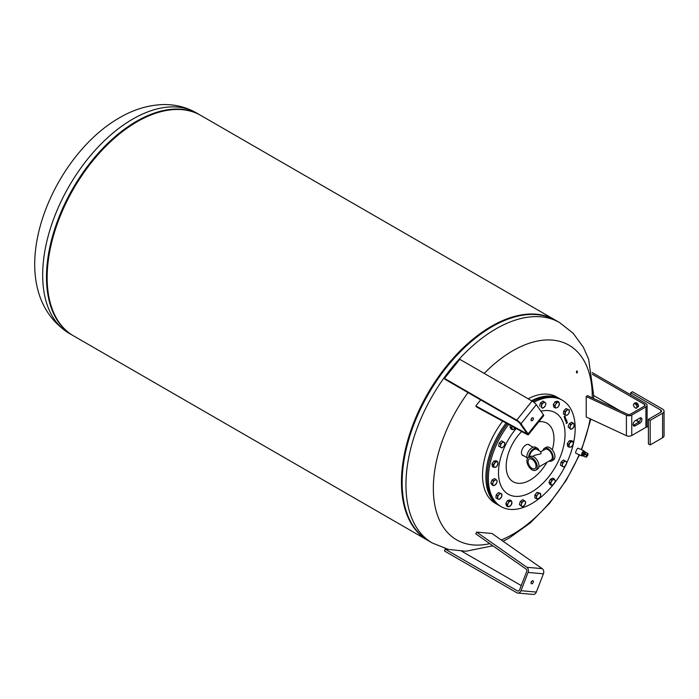 <?xml version="1.0" encoding="UTF-8"?>
<svg xmlns="http://www.w3.org/2000/svg" width="699" height="699" viewBox="0 0 699 699"><rect width="100%" height="100%" fill="white"/><g stroke="black" fill="none" stroke-linecap="round" stroke-linejoin="round"><path stroke-width="1.05" d="M531.607 418.421A1.695 0.979 -60 0 1 533.049 417.81A1.695 0.979 -60 0 1 532.804 420.125A1.695 0.979 -60 0 1 531.354 420.737A1.695 0.979 -60 0 1 531.607 418.421M531.03 419.662A1.695 0.979 120 0 0 531.38 419.313A1.695 0.979 120 0 0 531.956 418.072M517.443 421.13L445.167 379.408L444.459 378.395L516.736 420.125A4.011 0.848 38.8 0 1 520.991 423.777L528.077 433.861A4.011 0.848 38.8 0 1 528.365 434.734A4.011 0.848 38.8 0 1 526.863 434.359L476.631 407.001L475.818 405.936L526.05 433.293L526.801 433.476L526.662 433.039L519.575 422.956L517.443 421.13M475.818 405.936L480.667 399.898M528.365 434.734L543.708 415.652A4.011 0.848 -141.2 0 0 543.42 414.778L536.334 404.695A4.011 0.848 -141.2 0 0 532.079 401.043L459.802 359.312L444.459 378.395M531.607 583.796A1.695 0.979 -60 0 1 531.354 583.717A1.695 0.979 -60 0 1 531.257 581.961A1.695 0.979 -60 0 1 532.804 580.712A1.695 0.979 -60 0 1 533.049 580.79A1.695 0.979 -60 0 1 533.154 582.547A1.695 0.979 -60 0 1 531.607 583.796M531.03 582.643A1.695 0.979 120 0 0 531.956 581.044M521.236 585.587L461.724 551.231M517.802 593.049L533.136 594.421A4.011 3.163 -84.9 0 0 536.334 592.07L543.42 573.809A4.011 3.163 -84.9 0 0 542.206 568.645L491.974 533.486L476.631 532.114L526.863 567.282A4.011 3.163 95.1 0 1 528.077 572.437L520.991 590.699A4.011 3.163 95.1 0 1 517.802 593.049A4.011 3.163 95.1 0 1 516.736 592.717L444.459 550.987L445.167 549.161L517.443 590.891A2.001 1.581 -84.9 0 0 519.575 589.877L526.662 571.616A2.001 1.581 -84.9 0 0 526.05 569.038L475.818 533.879L476.631 532.114M448.54 549.458L445.167 549.161M636.667 407.718L636.335 408.321L635.216 407.849A2.377 1.372 -120 0 0 636.667 407.718A2.377 1.372 -120 0 0 636.667 405.769L637.305 406.94L636.667 407.718M634.395 407.202L633.757 406.032A2.377 1.372 -120 0 0 635.216 407.849L634.395 407.202M633.416 404.695L633.757 404.092A2.377 1.372 -120 0 0 633.757 406.032L633.416 404.695M635.216 403.961L636.335 404.433L636.667 405.769A2.377 1.372 -120 0 0 635.216 403.961A2.377 1.372 -120 0 0 633.757 404.092L634.395 403.314L635.216 403.961M634.395 403.314L635.461 402.694L637.409 403.812L636.335 404.433M637.698 404.179L637.698 404.179A2.569 1.485 -120 0 0 637.401 403.786L638.379 406.32L637.305 406.94M638.379 406.32L636.335 408.321M637.016 403.594L637.069 403.437A2.569 1.485 -120 0 0 636.719 403.157L636.702 403.41M637.401 403.786L637.575 403.681A2.569 1.485 60 0 1 637.872 404.083M637.899 405.079L638.143 405.071A2.569 1.485 -120 0 0 637.942 404.616L637.942 404.616M638.222 405.918L638.353 405.97A2.569 1.485 -120 0 0 638.283 405.534L638.283 405.534M638.143 405.071L638.318 404.974A2.569 1.485 60 0 0 638.126 404.511M638.283 406.748L638.458 406.643A2.569 1.485 60 0 0 638.528 406.285L638.353 406.39M637.243 403.332A2.569 1.485 60 0 0 636.894 403.052L636.719 403.157M636.544 402.842A2.569 1.485 60 0 0 636.195 402.72L636.011 402.825M638.353 405.97L638.528 405.874A2.569 1.485 60 0 0 638.458 405.429M662.582 409.125A5.007 2.892 180 0 1 664.05 411.169A5.007 2.892 180 0 1 662.582 413.214L650.184 420.379L648.41 419.356L660.808 412.192A2.508 1.45 0 0 0 661.542 411.169A2.508 1.45 0 0 0 660.808 410.147L630.699 392.759L632.464 391.737L662.582 409.125M630.699 392.759L630.699 394.804L645.928 403.603A4.011 2.315 180 0 1 647.108 405.237A4.011 2.315 180 0 1 645.928 406.879L631.756 415.057A4.011 2.315 180 0 1 626.409 415.223L586.208 396.534L587.466 395.634L627.667 414.324A2.001 1.153 0 0 0 630.341 414.236L644.513 406.058A2.001 1.153 0 0 0 645.098 405.237A2.001 1.153 0 0 0 644.513 404.424L592.376 374.323M635.924 420.326L638.86 422.021M646.785 426.6L648.41 427.535M648.41 419.356L648.41 443.9L650.184 444.922L662.582 437.766A5.007 2.892 0 0 0 664.05 435.713L664.05 411.169M650.184 420.379L650.184 444.922M633.198 425.245A3.128 1.809 120 0 0 633.888 424.975L638.309 422.423A3.128 1.809 120 0 0 640.415 417.853M639.734 423.236L635.304 425.796A3.128 1.809 -60 0 1 633.74 425.953A3.128 1.809 -60 0 1 633.259 423.445A3.128 1.809 -60 0 1 635.304 420.684L639.734 418.124A3.128 1.809 -60 0 1 641.298 417.967A3.128 1.809 -60 0 1 641.778 420.483A3.128 1.809 -60 0 1 639.734 423.236L638.309 422.423M592.07 372.506L630.699 394.804M586.208 396.534L586.208 416.988L626.409 435.678A4.011 2.315 0 0 0 631.756 435.512L645.928 427.334A4.011 2.315 0 0 0 647.108 425.691L647.108 405.237M593.652 395.512L620.301 410.898M636.273 420.116L639.131 421.768M583.962 451.135A2.752 0.655 114.2 0 0 583.814 450.794A2.752 0.655 114.2 0 0 583.316 451.047A2.752 0.655 114.2 0 0 581.795 453.756A2.752 0.655 114.2 0 0 581.551 455.818A2.752 0.655 114.2 0 0 581.909 455.704M583.814 450.794L578.047 448.19A2.752 0.655 114.2 0 0 577.54 448.452A2.752 0.655 114.2 0 0 576.028 451.161A2.752 0.655 114.2 0 0 575.784 453.223L581.551 455.818M581.804 455.591A2.508 0.594 -65.8 0 1 581.655 455.591A2.508 0.594 -65.8 0 1 582.031 453.31A2.508 0.594 -65.8 0 1 583.569 451.021A2.508 0.594 -65.8 0 1 583.717 451.021A2.508 0.594 -65.8 0 1 583.805 451.126M582.582 455.827A2.508 0.594 -65.8 0 1 582.468 455.888A2.508 0.594 -65.8 0 1 582.319 455.888A2.508 0.594 -65.8 0 1 582.704 453.607A2.508 0.594 -65.8 0 1 584.233 451.318A2.508 0.594 -65.8 0 1 584.381 451.318A2.508 0.594 -65.8 0 1 584.504 451.554M587.842 454.918L586.828 456.543L587.754 454.944M584.032 455.171L584.556 453.843A1.188 1.153 174.9 0 1 585.561 453.738L586.304 455.407M584.259 456.351L583.569 456.106A2.193 0.516 114.2 0 1 583.551 456.098L583.438 455.696A2.211 0.524 114.2 0 0 583.534 456.106A2.193 0.516 -65.8 0 1 583.447 455.652A2.193 0.516 114.2 0 1 583.613 454.883A2.193 0.516 -65.8 0 1 583.805 454.333A2.193 0.516 -65.8 0 1 584.049 453.765A2.193 0.516 114.2 0 1 584.521 452.882A2.193 0.516 -65.8 0 1 585.054 452.218A2.193 0.516 114.2 0 1 585.369 452.104A2.193 0.516 114.2 0 0 585.369 452.104L585.482 452.515M584.827 456.796A1.188 1.153 -5.1 0 1 584.067 455.818A1.188 1.153 -5.1 0 1 585.675 454.621A1.188 1.153 -5.1 0 1 586.435 455.599A1.188 1.153 -5.1 0 1 584.827 456.796M584.014 453.817A2.211 0.524 114.2 0 0 583.621 454.831L584.049 453.765M585.037 452.227A2.211 0.524 114.2 0 0 584.547 452.83L585.054 452.218M585.421 452.139A2.211 0.524 114.2 0 0 585.386 452.104L587.955 453.529A1.957 0.463 114.2 0 0 586.548 455.512A1.957 0.463 114.2 0 0 586.426 455.853M583.228 456.124L582.232 455.669L582.616 453.861L583.735 451.79L584.731 452.244M582.616 453.861L583.613 454.306M583.735 451.79L585.474 451.982M532.07 469.833A7.305 4.22 -120 0 0 535.722 470.191A7.305 4.22 -120 0 0 536.841 464.337A7.305 4.22 -120 0 0 532.07 457.906A7.305 4.22 -120 0 0 528.418 457.539A7.305 4.22 -120 0 0 527.299 463.393A7.305 4.22 -120 0 0 532.07 469.833M535.722 470.191L537.444 469.204A7.305 4.22 -120 0 0 538.562 463.35A7.305 4.22 -120 0 0 533.791 456.91A7.305 4.22 -120 0 0 530.139 456.543L528.418 457.539M529.493 456.919A6.09 3.512 120 0 1 532.219 450.907A6.09 3.512 120 0 1 536.832 449.361L540.93 451.72L540.93 453.782L534.84 455.241L532.769 456.438M538.85 466.976L551.109 459.907A6.09 3.512 -120 0 0 552.035 455.032A6.09 3.512 -120 0 0 548.06 449.667A6.09 3.512 -120 0 0 545.019 449.361L540.93 451.72M549.082 461.069A7.305 4.22 -120 0 0 551.712 460.964A7.305 4.22 -120 0 0 552.83 455.11A7.305 4.22 -120 0 0 548.06 448.671A7.305 4.22 -120 0 0 544.407 448.304A7.305 4.22 -120 0 0 543.001 450.532M551.712 460.964L553.433 459.968A7.305 4.22 -120 0 0 554.552 454.114A7.305 4.22 -120 0 0 549.781 447.675A7.305 4.22 -120 0 0 546.129 447.316L544.407 448.304M532.07 459.278A5.618 3.242 -120 0 0 529.257 458.998A5.618 3.242 -120 0 0 528.4 463.507A5.618 3.242 -120 0 0 532.07 468.452A5.618 3.242 -120 0 0 534.875 468.732A5.618 3.242 -120 0 0 535.74 464.232A5.618 3.242 -120 0 0 532.07 459.278M534.106 461.104L533.573 460.492M528.627 457.417A7.305 4.22 -60 0 1 531.895 450.182A7.305 4.22 -60 0 1 537.444 448.304L535.722 447.316A7.305 4.22 120 0 0 530.095 449.274A7.305 4.22 120 0 0 526.906 456.622A7.305 4.22 120 0 0 527.334 458.754M537.444 448.304A7.305 4.22 -60 0 1 538.85 450.532M567.841 442.878A2.813 1.625 -60 0 1 568.636 441.707M563.525 412.698A2.813 1.625 -60 0 1 563.612 411.921M564.364 410.278A2.813 1.625 -60 0 1 565.194 409.404M539.89 404.931A2.813 1.625 -60 0 1 540.231 403.777M541.288 402.301A2.813 1.625 -60 0 1 541.908 401.846M402.074 481.786L402.074 481.786A126.388 72.967 120 0 1 491.441 326.992A126.388 72.967 120 0 0 491.441 326.992A126.388 72.967 120 0 0 491.441 326.992A126.388 72.967 120 0 0 402.074 481.786L402.074 482.441A127.192 73.439 -60 0 1 492.009 326.66L492.009 326.66A127.192 73.439 -60 0 1 534.263 314.436M579.148 454.734A112.382 64.885 -60 0 1 512.804 534.281A112.382 64.885 -60 0 1 501.244 539.977M489.772 543.639A112.382 64.885 -60 0 1 434.262 501.795A112.382 64.885 -60 0 1 468.007 392.593M484.215 373.406A112.382 64.885 -60 0 1 512.804 350.758A112.382 64.885 -60 0 1 592.271 396.639A112.382 64.885 -60 0 1 592.263 397.862M577.217 371.09A1.005 0.454 -84.2 0 1 577.33 372.235A1.005 0.454 -84.2 0 1 576.815 372.951A1.005 0.454 -84.2 0 1 576.614 372.812A1.005 0.454 -84.2 0 1 576.5 371.667A1.005 0.454 -84.2 0 1 577.016 370.959A1.005 0.454 -84.2 0 1 577.217 371.09M499.226 505.534A61.381 35.439 -60 0 1 498.597 505.194L495.233 503.245A61.381 35.439 -60 0 1 502.677 421.191M498.597 505.194A61.381 35.439 -60 0 1 506.111 423.052M555.417 320.168A127.262 73.474 120 0 0 555.076 319.967A127.262 73.474 120 0 0 491.441 326.276A127.262 73.474 120 0 0 408.303 438.422A127.262 73.474 120 0 0 427.805 540.397A127.262 73.474 120 0 0 428.155 540.598M555.076 319.967L200.779 115.422A127.262 73.474 120 0 0 137.153 121.722A127.262 73.474 120 0 0 54.006 233.868A127.262 73.474 120 0 0 73.517 335.852L427.805 540.397M546.933 462.31A33.805 19.52 -60 0 1 542.022 469.492A33.805 19.52 -60 0 1 509.37 478.238A33.805 19.52 -60 0 1 521.655 431.519M538.798 421.75A33.805 19.52 -60 0 1 550.777 426.731A33.805 19.52 -60 0 1 552.28 449.868M532.717 401.436A61.381 35.439 -60 0 1 561.218 399.592L562.459 400.309A61.381 35.439 -60 0 1 566.531 463.411M533.818 402.231A61.381 35.439 -60 0 1 562.459 400.309M565.43 465.674A61.381 35.439 -60 0 1 554.674 482.808M523.673 455.783A6.265 3.617 -60 0 1 522.756 455.495A6.265 3.617 -60 0 1 523.673 446.923A6.265 3.617 -60 0 1 529.021 444.651A6.265 3.617 -60 0 1 529.728 445.298M498.859 444.931A2.813 1.625 -60 0 1 499.069 443.926M553.774 403.908A2.813 1.625 -60 0 1 554.49 402.659M568.488 425.761A2.813 1.625 -60 0 1 568.977 424.511M561.804 461.462A2.813 1.625 -60 0 1 562.564 460.79M507.762 505.709L507.256 504.416L508.313 503.018A3.006 1.739 120 0 0 507.762 505.709A3.006 1.739 120 0 0 509.265 506.574L507.893 506.784L507.762 505.709M508.994 501.41L510.366 501.2A3.006 1.739 120 0 0 508.313 503.018L508.994 501.41L507.553 500.58L509.921 499.942L511.362 500.772L511.869 502.065A3.006 1.739 120 0 0 510.366 501.2L511.362 500.772M511.319 504.757L509.265 506.574A3.006 1.739 120 0 0 511.319 504.757A3.006 1.739 120 0 0 511.869 502.065L511.319 504.757M507.256 504.416L505.814 503.586L506.452 505.954L507.893 506.784M505.814 503.586L507.553 500.58M506.321 502.703A2.813 1.625 -60 0 1 507.046 501.454M537.566 498.911L536.308 498.702L536.5 497.4A3.006 1.739 120 0 0 537.566 498.911A3.006 1.739 120 0 0 539.689 497.679L537.566 498.911M536.308 495.871L537.566 494.656A3.006 1.739 120 0 0 536.5 497.4L536.308 495.871L534.875 495.041L536.998 492.393L540.563 493.415L540.563 496.246L539.689 497.679A3.006 1.739 120 0 0 540.755 494.944A3.006 1.739 120 0 0 539.689 493.433A3.006 1.739 120 0 0 537.566 494.656L538.44 493.223L540.563 493.415M534.875 495.041L534.875 497.871L536.308 498.702M536.998 492.393L538.44 493.223M535.469 494.298A2.813 1.625 -60 0 1 536.308 493.249M565.01 466.084L563.63 467.028L562.957 466.635A3.006 1.739 120 0 0 565.01 466.084A3.006 1.739 120 0 0 566.513 463.481L565.01 466.084M561.9 466.023L562.407 464.582A3.006 1.739 120 0 0 562.957 466.635L560.458 465.193L561.096 462.091L563.464 459.986L566.644 461.821L566.513 463.481A3.006 1.739 120 0 0 565.963 461.427A3.006 1.739 120 0 0 563.91 461.978A3.006 1.739 120 0 0 562.407 464.582L562.538 462.921L564.906 460.816M561.096 462.091L562.538 462.921M560.703 464.014A2.813 1.625 -60 0 1 560.904 463.018M574.019 426.469L572.175 428.767A3.006 1.739 120 0 0 574.019 426.469A3.006 1.739 120 0 0 574.019 424.013L574.019 426.469M570.76 429.361L570.34 428.601A3.006 1.739 120 0 0 572.175 428.767L570.76 429.361L568.095 426.783L569.318 423.62L571.773 422.205L574.019 424.013A3.006 1.739 120 0 0 572.175 423.856L573.215 423.035M569.536 427.613L570.34 426.145A3.006 1.739 120 0 0 570.34 428.601L568.095 426.783M570.76 424.45L572.175 423.856A3.006 1.739 120 0 0 570.34 426.145L570.76 424.45L569.318 423.62M559.322 403.271L558.772 405.962A3.006 1.739 120 0 0 559.322 403.271A3.006 1.739 120 0 0 557.819 402.406L558.807 401.977L559.322 403.271M557.715 407.351L556.719 407.779A3.006 1.739 120 0 0 558.772 405.962L557.715 407.351M555.338 407.989L555.216 406.914A3.006 1.739 120 0 0 556.719 407.779L555.338 407.989L553.896 407.159L553.267 404.782L554.997 401.776L556.439 402.607L557.819 402.406A3.006 1.739 120 0 0 555.766 404.223L556.439 402.607M554.7 405.612L555.766 404.223A3.006 1.739 120 0 0 555.216 406.914L554.7 405.612L553.267 404.782M554.997 401.776L557.374 401.147L558.807 401.977M502.074 442.895L503.07 441.733L504.128 442.345A3.006 1.739 120 0 0 502.074 442.895A3.006 1.739 120 0 0 500.571 445.499L500.694 443.83L502.074 442.895M504.8 442.729L504.678 444.398A3.006 1.739 120 0 0 504.128 442.345L504.8 442.729M504.171 445.84L503.175 447.002A3.006 1.739 120 0 0 504.678 444.398L504.171 445.84M501.122 447.552L500.065 446.941L500.571 445.499A3.006 1.739 120 0 0 501.122 447.552A3.006 1.739 120 0 0 503.175 447.002L501.795 447.937L501.122 447.552M500.694 443.83L499.261 443L498.623 446.111L500.065 446.941M499.261 443L501.629 440.903L503.07 441.733M499.96 442.38A2.813 1.625 -60 0 1 500.729 441.698M493.057 482.511L493.485 480.816L494.901 480.213A3.006 1.739 120 0 0 493.057 482.511A3.006 1.739 120 0 0 493.057 484.957L492.253 483.979L493.057 482.511M495.941 479.4L496.744 480.379A3.006 1.739 120 0 0 494.901 480.213L495.941 479.4L494.499 478.57L492.044 479.986L493.485 480.816M497.164 481.148L496.744 482.834A3.006 1.739 120 0 0 496.744 480.379L497.164 481.148M494.901 485.123L493.485 485.726L493.057 484.957A3.006 1.739 120 0 0 494.901 485.123A3.006 1.739 120 0 0 496.744 482.834L494.901 485.123M492.253 483.979L490.82 483.149L492.044 484.896L493.485 485.726M490.82 483.149L492.044 479.986M491.214 482.127A2.813 1.625 -60 0 1 491.703 480.877M565.919 420.186L565.701 420.929L565.875 420.055L566.408 420.274L565.692 420.929M565.788 420.003L566.321 419.933L566.068 420.588M565.875 420.055L566.321 419.933M565.185 417.941L564.949 417.504M564.809 417.469L565.43 417.74L565.133 418.151L564.853 417.609L564.731 418.404M564.941 417.653L564.809 418.465L564.906 417.521L565.43 417.74M564.906 417.521L565.351 417.399M565.063 416.718L564.46 417.775M564.486 417.46L565.141 416.753M565.08 416.98L564.574 417.513M564.731 415.949L565.281 416.386L564.801 416.071L564.093 417.015M564.224 416.464L564.547 416.988L564.818 416.001L565.281 416.386M565.124 416.158L564.617 417.102L564.137 416.674L564.547 416.988M565.526 417.932L565.779 418.753L565.133 419.479M565.779 418.753L565.176 419.583L565.744 418.675L564.975 419.068L565.342 418.142L564.818 418.666M565.447 418.037L565.788 418.535M565.587 418.273L564.809 418.64L565.622 418.002M565.744 418.675L564.967 419.051M565.806 419.846L565.858 419.295L565.43 419.732M565.342 419.68L566.024 419.4M564.967 420.055L565.998 418.989L565.246 420.012M565.875 419.138L565.875 419.95L565.325 419.837M565.779 419.907L565.342 420.064M566.898 420.239L565.788 421.174M566.784 421.2L566.068 421.916M566.609 420.763L566.269 421.724M566.898 421.497L566.356 422.659M566.968 421.855L566.19 422.231M566.845 423.175L567.239 422.554M567.335 422.633L566.181 423.411M567.081 422.257L567.448 422.738L566.269 423.463L567.37 422.65M553.346 484.494A61.381 35.439 -60 0 1 501.078 506.618A61.381 35.439 -60 0 1 508.627 424.424M496.028 496.666A2.813 1.625 -60 0 1 496.107 495.897M496.858 494.254A2.813 1.625 -60 0 1 497.688 493.372M519.715 503.516A2.813 1.625 -60 0 1 520.065 502.354M521.113 500.886A2.813 1.625 -60 0 1 521.742 500.423M549.423 481.358A2.813 1.625 -60 0 1 550.034 480.073M492.55 463.053A2.813 1.625 -60 0 1 493.354 461.882M501.078 506.618L499.837 505.91A61.381 35.439 -60 0 1 487.124 477.81A61.381 35.439 -60 0 1 507.369 423.743M487.124 477.6A60.874 35.151 -60 0 1 487.124 477.4A60.874 35.151 -60 0 1 507.273 423.681M531.502 400.71A61.381 35.439 -60 0 1 559.978 398.884A61.381 35.439 -60 0 1 560.589 399.251M528.138 398.762A61.381 35.439 -60 0 1 556.614 396.936L559.978 398.884M590.166 418.832A112.382 64.885 -60 0 1 581.245 449.632M496.709 461.838A3.006 1.739 120 0 0 494.604 463.376A3.006 1.739 120 0 0 493.791 466.111A3.006 1.739 120 0 0 495.084 467.316A3.006 1.739 120 0 0 497.19 465.779A3.006 1.739 120 0 0 498.003 463.035A3.006 1.739 120 0 0 496.709 461.838L497.653 461.62L498.003 463.035L497.19 465.779L496.028 467.089L493.756 467.316L493.442 464.695L495.39 461.838L496.709 461.838M493.756 467.316L492.323 466.486L492 463.856L493.948 461.008L496.211 460.79L497.653 461.62M493.948 461.008L495.39 461.838M492 463.856L493.442 464.695M512.288 426.416A3.006 1.739 120 0 0 512.087 428.837A3.006 1.739 120 0 0 513.774 429.361A3.006 1.739 120 0 0 515.294 428.05L512.367 429.771L511.432 427.692L512.367 426.25M510.637 425.516L509.99 426.862L510.934 428.941L512.367 429.771M509.99 426.862L511.432 427.692M545.587 405.001A3.006 1.739 120 0 0 545.316 402.729A3.006 1.739 120 0 0 543.35 402.921A3.006 1.739 120 0 0 541.664 405.394A3.006 1.739 120 0 0 541.943 407.666A3.006 1.739 120 0 0 543.901 407.473A3.006 1.739 120 0 0 545.587 405.001L544.932 406.477L542.494 408.251L541 406.862L541.943 403.699L544.372 401.925L545.875 403.314L545.587 405.001M542.494 408.251L541 406.862M539.567 406.032L540.502 402.869L542.94 401.095L544.372 401.925M540.502 402.869L541.943 403.699M568.104 414.297A3.006 1.739 120 0 0 569.397 411.606A3.006 1.739 120 0 0 568.584 409.806A3.006 1.739 120 0 0 566.478 410.706A3.006 1.739 120 0 0 565.185 413.397A3.006 1.739 120 0 0 565.998 415.197A3.006 1.739 120 0 0 568.104 414.297L566.784 415.389L564.836 414.787L565.15 411.79L567.422 409.396L569.37 409.998L569.047 412.995L568.104 414.297M564.836 414.787L563.394 413.957L563.717 410.96L565.15 411.79M563.717 410.96L565.98 408.566L569.37 409.998M565.98 408.566L567.422 409.396M570.375 447.142A3.006 1.739 120 0 0 572.481 445.604A3.006 1.739 120 0 0 573.294 442.869A3.006 1.739 120 0 0 572 441.663A3.006 1.739 120 0 0 569.895 443.201A3.006 1.739 120 0 0 569.073 445.945A3.006 1.739 120 0 0 570.375 447.142L569.047 447.142L568.724 444.52L570.672 441.672L572.944 441.445L573.259 444.066L571.319 446.914L570.375 447.142M569.047 447.142L567.605 446.312L567.291 443.69L569.231 440.833L570.672 441.672M567.291 443.69L568.724 444.52M569.231 440.833L571.502 440.615L572.944 441.445M551.065 484.285A3.006 1.739 120 0 0 552.752 484.809A3.006 1.739 120 0 0 554.709 482.729A3.006 1.739 120 0 0 554.989 480.134A3.006 1.739 120 0 0 553.302 479.619A3.006 1.739 120 0 0 551.336 481.69A3.006 1.739 120 0 0 551.065 484.285L550.401 483.14L551.895 480.03L554.333 478.99L555.268 481.069L554.709 482.729L552.752 484.809L551.345 485.211L551.065 484.285M551.345 485.211L549.903 484.381L548.96 482.31L550.454 479.191L552.892 478.16L554.333 478.99M550.454 479.191L551.895 480.03M548.96 482.31L550.401 483.14M521.489 503.979A3.006 1.739 120 0 0 521.769 506.251A3.006 1.739 120 0 0 523.734 506.059A3.006 1.739 120 0 0 525.421 503.586A3.006 1.739 120 0 0 525.141 501.314A3.006 1.739 120 0 0 523.175 501.506A3.006 1.739 120 0 0 521.489 503.979L521.769 502.284L524.206 500.51L525.7 501.899L524.757 505.054L522.328 506.836L520.834 505.447L521.489 503.979M522.328 506.836L519.392 504.617L520.327 501.454L522.765 499.68L524.206 500.51M520.327 501.454L521.769 502.284M519.392 504.617L520.834 505.447M498.972 494.682A3.006 1.739 120 0 0 497.679 497.373A3.006 1.739 120 0 0 498.492 499.173A3.006 1.739 120 0 0 500.606 498.273A3.006 1.739 120 0 0 501.899 495.582A3.006 1.739 120 0 0 501.087 493.782A3.006 1.739 120 0 0 498.972 494.682L499.916 493.372L501.865 493.975L501.55 496.972L499.278 499.366L497.33 498.763L497.653 495.766L498.972 494.682M497.33 498.763L495.888 497.933L496.211 494.936L498.483 492.542L501.865 493.975M498.483 492.542L499.916 493.372M496.211 494.936L497.653 495.766M526.05 433.293L526.469 432.768M528.077 433.861L543.42 414.778M520.991 423.777L536.334 404.695M516.736 420.125L532.079 401.043M542.206 568.645L526.863 567.282M543.42 573.809L528.077 572.437M536.334 592.07L520.991 590.699M518.527 590.987L517.443 590.891M660.808 410.147L660.808 412.192M662.582 413.214L662.582 437.766M635.304 425.796L633.888 424.975M626.409 415.223L626.409 435.678M631.756 415.057L631.756 435.512M645.928 406.879L645.928 427.334M644.513 404.424L644.513 406.058M586.837 455.582L587.859 455.224L586.837 455.582M586.33 456.185A1.957 0.463 114.2 0 0 586.347 457.102A1.957 0.463 114.2 0 0 586.644 456.963M588.051 453.843A1.957 0.463 114.2 0 0 587.955 453.529L587.868 455.215L586.347 457.102L585.57 456.823M412.62 525.141A127.192 73.439 -60 0 1 402.074 482.441C402.423 510.768 411.239 530.218 428.504 540.799A127.262 73.474 -60 0 1 402.143 482.537A127.262 73.474 -60 0 1 492.131 326.669A127.262 73.474 -60 0 1 555.766 320.369L559.576 322.562A127.262 73.474 -60 0 0 495.941 328.871A127.262 73.474 -60 0 0 405.953 484.739A127.262 73.474 -60 0 0 432.305 543.001L448.487 549.449L465.927 551.249L492.839 545.788M196.104 113.089A127.192 73.439 120 0 0 136.602 121.469A127.192 73.439 120 0 0 46.658 277.241A127.192 73.439 120 0 0 69.166 332.969M200.447 115.23A127.262 73.474 120 0 0 200.106 115.029A127.262 73.474 120 0 0 136.471 121.329A127.262 73.474 120 0 0 46.484 277.197A127.262 73.474 120 0 0 72.845 335.459A127.262 73.474 120 0 0 73.177 335.651L69.035 333.266A127.262 73.474 120 0 1 42.683 275.004A127.262 73.474 120 0 1 132.67 119.136A127.262 73.474 120 0 1 196.305 112.836L200.447 115.23M540.93 411.239A47.06 27.174 -60 0 1 560.589 417.618A47.06 27.174 -60 0 1 548.409 477.137A47.06 27.174 -60 0 1 502.948 489.317A47.06 27.174 -60 0 1 516.168 428.531M582.319 455.888L581.655 455.591M583.988 454.944L584.067 455.818M586.374 454.874L586.435 455.599M584.381 451.318L583.717 451.021M522.057 454.848L526.994 457.696M528.103 444.363L533.049 447.22M491.441 326.992L492.009 326.66C516.718 312.803 537.977 310.706 555.766 320.369M503.123 541.288L509.221 538.012L530.305 522.904L549.571 503.324L566.225 480.265L579.497 454.892M69.035 333.266C-1.678 288.276 47.707 158.778 119.389 117.825C133.526 109.542 148.022 105.13 162.893 104.579C174.872 104.273 186.004 107.026 196.305 112.836M581.62 449.798L590.847 419.147M593.521 398.447L593.661 395.145L588.654 359.277L583.385 347.298L573.145 333.248L559.576 322.562M432.305 543.001L428.504 540.799"/></g></svg>
